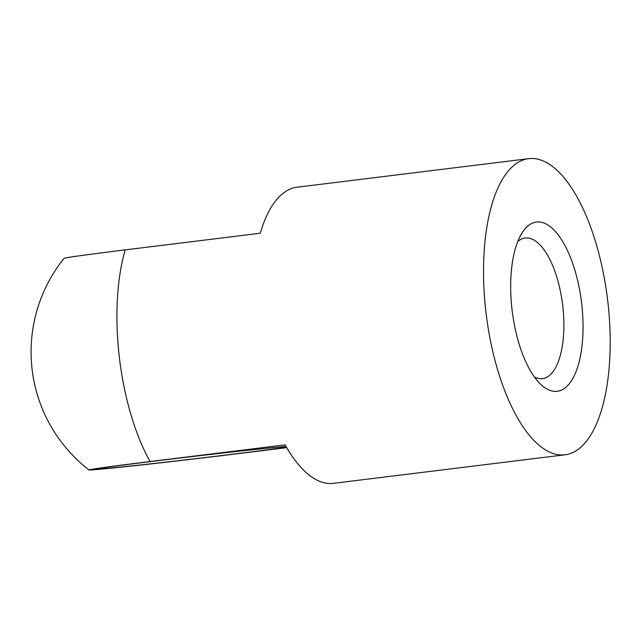 <?xml version="1.0" encoding="UTF-8"?>
<svg xmlns="http://www.w3.org/2000/svg" width="642" height="642" viewBox="0 0 642 642"><rect width="100%" height="100%" fill="white"/><g stroke="black" fill="none" stroke-linecap="round" stroke-linejoin="round"><path stroke-width="0.96" d="M89.013 469.96A149.185 149.185 0 0 1 64.144 258.277A104.405 1.348 -6.7 0 1 125.198 249.89A149.185 61.126 83 0 0 119.348 357.329A149.185 61.126 83 0 0 150.067 461.534A104.405 1.348 173.3 0 0 89.013 469.96A104.405 1.348 173.3 0 0 98.17 469.422A104.405 1.348 173.3 0 0 235.325 453.99L286.709 447.651M485.946 312.116A149.185 61.126 83 0 0 565.129 454.785A149.185 61.126 83 0 0 607.533 299.236A149.185 61.126 83 0 0 528.607 158.662A149.185 61.126 83 0 0 485.946 312.116M150.067 461.534L285.128 444.874A149.185 61.126 -97 0 0 333.591 483.338L565.129 454.785M125.198 249.89L260.267 233.231A149.185 61.126 -97 0 1 297.069 187.215L528.607 158.662M512.059 309.805A85.25 34.925 83 0 0 540.62 384.237A85.25 34.925 83 0 0 581.532 302.446A85.25 34.925 83 0 0 521.97 233.046A85.25 34.925 83 0 0 512.059 309.805M534.441 377.006A70.829 29.018 83 0 0 542.482 378.628A70.829 29.018 83 0 0 562.617 304.781A70.829 29.018 83 0 0 525.14 238.03A70.829 29.018 83 0 0 517.733 241.561M286.035 446.487A96.966 1.252 173.3 0 0 153.101 461.269A96.966 1.252 173.3 0 0 96.396 469.061A96.966 1.252 173.3 0 0 180.875 460.394A96.966 1.252 173.3 0 0 286.364 447.049"/></g></svg>
